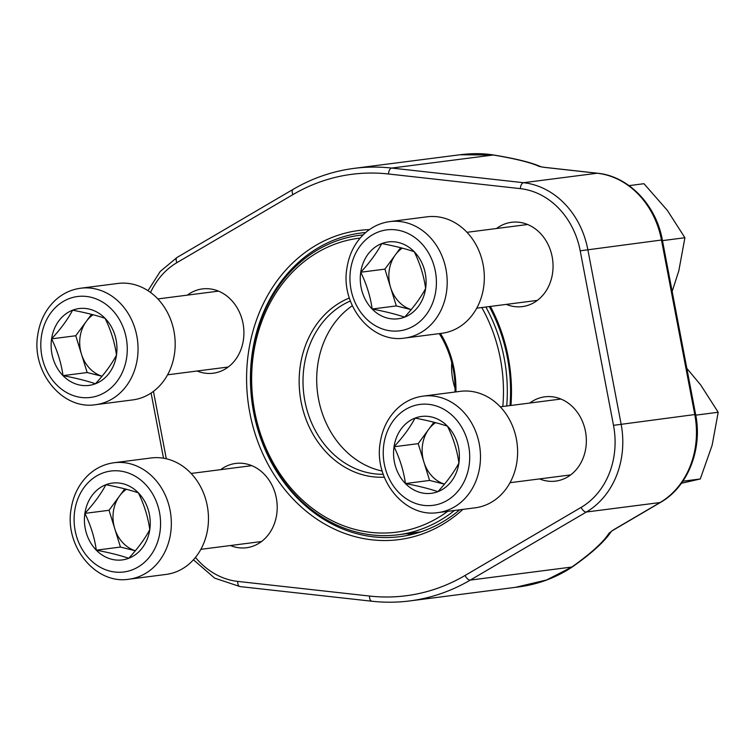 <?xml version="1.0" encoding="UTF-8"?>
<svg xmlns="http://www.w3.org/2000/svg" width="756" height="756" viewBox="0 0 756 756"><rect width="100%" height="100%" fill="white"/><g stroke="black" fill="none" stroke-linecap="round" stroke-linejoin="round"><path stroke-width="1.13" d="M405.433 483.547A38.736 32.81 82.7 0 1 394.027 446.758A38.736 32.81 82.7 0 1 415.063 418.096A38.736 32.81 82.7 0 1 447.505 426.223A38.736 32.81 82.7 0 1 458.92 463.003A38.736 32.81 82.7 0 1 437.885 491.665A38.736 32.81 82.7 0 1 405.433 483.547C403.713 471.054 399.915 458.797 394.027 446.758C403.09 436.968 410.102 427.414 415.063 418.096C427.962 420.544 438.773 423.256 447.505 426.223C453.373 438.178 457.172 450.444 458.92 463.003C453.997 472.264 446.985 481.818 437.885 491.665C429.143 488.697 418.333 485.985 405.433 483.547L429.597 480.438L418.191 443.649L433.916 422.226M460.243 391.353A58.703 49.735 82.7 0 1 517.057 443.243A58.703 49.735 82.7 0 1 475.212 507.805L438.083 512.577A58.703 49.735 82.7 0 0 479.928 448.015A58.703 49.735 82.7 0 0 423.114 396.125L460.243 391.353M444.49 484.123A33.547 28.416 82.7 0 1 423.899 462.048A33.547 28.416 82.7 0 1 428.709 429.323A33.547 28.416 82.7 0 1 435.56 422.651M394.027 446.758L418.191 443.649M444.462 484.161L429.597 480.438M63.003 375.637A38.736 32.81 82.7 0 1 51.588 338.858A38.736 32.81 82.7 0 1 72.623 310.196A38.736 32.81 82.7 0 1 105.075 318.323A38.736 32.81 82.7 0 1 116.481 355.103A38.736 32.81 82.7 0 1 95.445 383.764A38.736 32.81 82.7 0 1 63.003 375.637C61.283 363.154 57.475 350.888 51.588 338.858C60.65 329.068 67.662 319.514 72.623 310.196C85.522 312.644 96.343 315.346 105.075 318.323C110.934 330.277 114.742 342.534 116.481 355.103C111.567 364.364 104.555 373.918 95.445 383.764C86.713 380.797 75.893 378.085 63.003 375.637L87.167 372.538L75.751 335.749L91.485 314.326M117.813 283.453A58.703 49.735 82.7 0 1 174.617 335.333A58.703 49.735 82.7 0 1 132.782 399.905L95.653 404.677A58.703 49.735 82.7 0 0 137.488 340.105A58.703 49.735 82.7 0 0 80.675 288.225L117.813 283.453M102.051 376.223A33.547 28.416 82.7 0 1 81.459 354.139A33.547 28.416 82.7 0 1 86.269 321.423A33.547 28.416 82.7 0 1 93.12 314.751M51.588 338.858L75.751 335.749M102.032 376.252L87.167 372.538M96.296 550.17A38.736 32.81 82.7 0 1 84.88 513.381A38.736 32.81 82.7 0 1 105.916 484.719A38.736 32.81 82.7 0 1 138.367 492.846A38.736 32.81 82.7 0 1 149.773 529.625A38.736 32.81 82.7 0 1 128.737 558.287A38.736 32.81 82.7 0 1 96.296 550.17C94.576 537.677 90.767 525.42 84.88 513.381C93.942 503.59 100.954 494.037 105.916 484.719C118.815 487.166 129.635 489.879 138.367 492.846C144.226 504.8 148.034 517.066 149.773 529.625C144.859 538.886 137.847 548.44 128.737 558.287C120.006 555.32 109.185 552.608 96.296 550.17L120.459 547.06L109.044 510.281L124.778 488.848M151.106 457.975A58.703 49.735 82.7 0 1 207.909 509.865A58.703 49.735 82.7 0 1 166.074 574.428L128.945 579.209A58.703 49.735 82.7 0 0 170.78 514.638A58.703 49.735 82.7 0 0 113.967 462.748L151.106 457.975M135.343 550.746A33.547 28.416 82.7 0 1 114.751 528.671A33.547 28.416 82.7 0 1 119.561 495.945A33.547 28.416 82.7 0 1 126.413 489.274M84.88 513.381L109.044 510.281M135.324 550.784L120.459 547.06M372.141 309.015A38.736 32.81 82.7 0 1 360.735 272.236A38.736 32.81 82.7 0 1 381.771 243.574A38.736 32.81 82.7 0 1 414.212 251.701A38.736 32.81 82.7 0 1 425.628 288.48A38.736 32.81 82.7 0 1 404.592 317.142A38.736 32.81 82.7 0 1 372.141 309.015C370.421 296.532 366.622 284.265 360.735 272.236C369.797 262.445 376.809 252.891 381.771 243.574C394.67 246.021 405.481 248.724 414.212 251.701C420.081 263.655 423.88 275.912 425.628 288.48C420.705 297.741 413.693 307.295 404.592 317.142C395.851 314.175 385.04 311.463 372.141 309.015L396.305 305.915L384.899 269.127L400.623 247.703M426.951 216.821A58.703 49.735 82.7 0 1 483.764 268.711A58.703 49.735 82.7 0 1 441.92 333.283L404.791 338.055A58.703 49.735 82.7 0 0 446.635 273.483A58.703 49.735 82.7 0 0 389.822 221.602L426.951 216.821M411.198 309.601A33.547 28.416 82.7 0 1 390.606 287.516A33.547 28.416 82.7 0 1 395.416 254.8A33.547 28.416 82.7 0 1 402.268 248.129M360.735 272.236L384.899 269.127M411.17 309.629L396.305 305.915M490.389 306.426A155.859 132.026 82.7 0 1 508.221 357.182A155.859 132.026 82.7 0 1 510.943 405.462M462.918 509.393A155.859 132.026 82.7 0 1 255.982 436.448A155.859 132.026 82.7 0 1 369.429 229.597M529.814 403.033A42.497 35.995 82.7 0 1 585.465 431.383A42.497 35.995 82.7 0 1 539.567 478.907M496.522 228.51A42.497 35.995 82.7 0 1 552.173 256.86A42.497 35.995 82.7 0 1 506.274 304.385M220.667 469.656A42.497 35.995 82.7 0 1 276.327 498.006A42.497 35.995 82.7 0 1 230.429 545.53M187.375 295.133A42.497 35.995 82.7 0 1 243.035 323.483A42.497 35.995 82.7 0 1 197.136 371.007M540.965 166.783A5.594 5.386 115.3 0 0 539.037 166.377A206.861 22.179 2.6 0 0 493.233 155.008L459.922 154.772L354.167 168.361A218.059 184.719 82.7 0 1 391.702 168.059L523.549 182.706A81.913 69.391 82.7 0 1 587.799 249.433L621.092 423.965A81.913 69.391 82.7 0 1 586.372 512.01L470.298 580.088A218.059 184.719 82.7 0 1 409.771 600.925L515.526 587.327M515.516 587.317L546.588 579.984L571.829 567.038L470.298 580.088A5.594 2.797 59.6 0 1 465.091 575.458L581.156 507.38A76.318 64.657 -97.3 0 0 613.503 425.335L580.211 250.812A76.318 64.657 -97.3 0 0 520.355 188.641L388.508 173.993A212.464 179.985 -97.3 0 0 292.959 194.585L176.895 262.663A76.318 64.657 -97.3 0 0 150.567 292.468M405.944 533.764A153.062 129.663 -97.3 0 0 413.608 534.019M509.998 405.585A153.062 129.663 -97.3 0 0 507.38 357.484A153.062 129.663 -97.3 0 0 489.283 306.567M365.687 232.517A153.062 129.663 -97.3 0 0 360.981 233.018A153.062 129.663 -97.3 0 0 251.899 401.36A153.062 129.663 -97.3 0 0 400.009 536.647A153.062 129.663 -97.3 0 0 459.667 509.809M572.85 566.556A5.594 4.035 54.7 0 1 571.829 567.038A206.861 37.309 155.7 0 0 609.015 533.235A5.594 5.301 32.4 0 0 611.254 531.534M609.015 533.235L613.173 530.041A5.594 2.797 59.6 0 0 613.73 529.852L611.472 531.213C604.923 541.239 592.033 553.023 572.802 566.594C555.745 578.085 536.571 585.012 515.261 587.355M613.173 530.041L660.045 502.542A81.913 69.391 -97.3 0 0 694.764 414.486L661.472 239.964A81.913 69.391 -97.3 0 0 597.221 173.237L543.98 167.322A5.594 2.911 -83.7 0 1 544.348 167.322L597.59 173.237A5.594 2.911 -83.7 0 0 597.221 173.237L523.549 182.706A5.594 2.911 96.3 0 0 520.355 188.641M440.474 333.472A92.251 78.151 82.7 0 1 441.58 335.295A92.251 78.151 82.7 0 1 455.915 391.91M384.303 477.168A92.251 78.151 82.7 0 1 301.162 402.135A92.251 78.151 82.7 0 1 349.357 298.006M360.168 238.074A148.167 125.515 -97.3 0 0 259.913 432.063A148.167 125.515 -97.3 0 0 447.675 511.349M502.806 406.511A148.167 125.515 -97.3 0 0 481.799 307.531M485.872 307.002A150.964 127.887 82.7 0 1 506.709 406M454.45 510.48A150.964 127.887 82.7 0 1 398.27 534.757A150.964 127.887 82.7 0 1 252.183 401.323A150.964 127.887 82.7 0 1 359.78 235.286A150.964 127.887 82.7 0 1 363.088 234.918M451.757 362.653A55.916 47.363 -97.3 0 0 455.046 388.263M352.334 305.717A89.463 75.78 -97.3 0 0 318.38 398.232A89.463 75.78 -97.3 0 0 382.205 471.054M454.999 392.024A89.463 75.78 -97.3 0 0 441.107 336.618A89.463 75.78 -97.3 0 0 439.283 333.623M350.378 301.001A89.463 75.78 -97.3 0 0 304.848 400.878A89.463 75.78 -97.3 0 0 383.226 474.267M682.885 481.213L700.283 478.973L681.439 483.273M695.756 415.148L718.2 412.266L712.133 445.246L700.283 478.973M686.826 368.361L700.623 384.88L718.2 412.266M629.058 185.626L643.961 183.708L667.331 210.348L684.908 237.734L678.841 270.724L672.16 291.457M662.464 240.625L684.908 237.734M383.85 444.216A50.879 43.101 -97.3 0 0 441.457 503.203A50.879 43.101 -97.3 0 0 454.101 417.236A50.879 43.101 -97.3 0 0 383.85 444.216M41.419 336.307A50.879 43.101 -97.3 0 0 99.027 395.293A50.879 43.101 -97.3 0 0 111.671 309.336A50.879 43.101 -97.3 0 0 41.419 336.307M74.712 510.839A50.879 43.101 -97.3 0 0 132.319 569.826A50.879 43.101 -97.3 0 0 144.963 483.859A50.879 43.101 -97.3 0 0 74.712 510.839M350.557 269.684A50.879 43.101 -97.3 0 0 408.164 328.671A50.879 43.101 -97.3 0 0 420.808 242.714A50.879 43.101 -97.3 0 0 350.557 269.684M613.73 529.852L660.602 502.353A5.594 2.797 59.6 0 1 660.045 502.542L586.372 512.01A5.594 2.797 59.6 0 1 581.156 507.38M660.602 502.353C687.903 486.93 702.711 449.149 695.624 414.439L613.503 425.335M695.624 414.439L662.332 239.917L580.211 250.812M459.676 154.8C472.037 153.222 483.453 153.298 493.895 155.046A5.594 4.139 99.4 0 0 493.233 155.008L391.702 168.059A5.594 2.911 96.3 0 0 388.508 173.993M539.037 166.377L543.98 167.322M153.449 391.381L166.301 458.769M195.483 557.418A76.318 64.657 -97.3 0 0 237.696 581.402L369.542 596.049A212.464 179.985 -97.3 0 0 465.091 575.458M292.959 194.585A5.594 2.797 59.6 0 1 293.082 189.378L177.008 257.465A5.594 2.797 59.6 0 0 176.895 262.663M237.696 581.402A5.594 2.911 96.3 0 0 240.021 586.58L371.876 601.228C384.568 602.636 397.202 602.532 409.771 600.925M369.542 596.049A5.594 2.911 96.3 0 0 371.876 601.228M510.026 482.706L570.676 474.91M500.274 406.832L560.914 399.036M423.114 396.125C413.806 397.382 405.528 401.228 398.27 407.664C388.452 416.698 382.441 428.321 380.23 442.543C373.54 479.323 404.555 518.134 438.083 512.577M167.596 374.806L228.236 367.01M157.834 298.932L218.484 291.136M80.675 288.225C71.366 289.482 63.088 293.328 55.84 299.763C46.022 308.798 40.011 320.421 37.8 334.643C31.1 371.423 62.124 410.234 95.653 404.677M200.888 549.328L261.529 541.532M191.126 473.454L251.776 465.658M113.967 462.748C104.659 464.004 96.381 467.86 89.132 474.286C79.314 483.32 73.304 494.944 71.092 509.166C64.392 545.955 95.417 584.757 128.945 579.209M476.734 308.183L537.384 300.387M466.981 232.309L527.622 224.513M389.822 221.602C380.514 222.859 372.235 226.706 364.978 233.141C355.159 242.175 349.149 253.799 346.938 268.021C340.238 304.8 371.262 343.611 404.791 338.055M662.332 239.917C656.151 204.97 628.529 176.148 597.59 173.237M493.895 155.046C516.263 158.722 532.026 162.663 541.173 166.878L544.348 167.322M177.008 257.465L160.225 271.47L148.006 290.691M151.096 393.044L163.523 458.212M193.451 559.79L214.676 578.142L240.021 586.58M293.082 189.378C312.237 178.18 332.602 171.177 354.167 168.361M363.154 234.861L359.78 235.286M420.96 531.837L398.27 534.757"/></g></svg>
